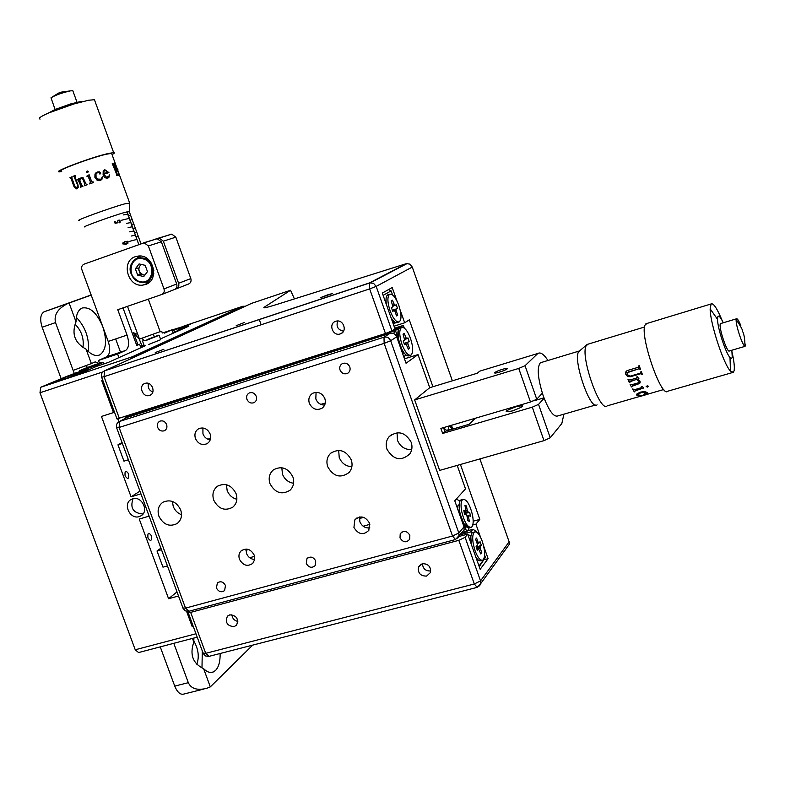 <?xml version="1.0" encoding="UTF-8"?>
<svg xmlns="http://www.w3.org/2000/svg" width="785" height="785" viewBox="0 0 785 785"><rect width="100%" height="100%" fill="white"/><g stroke="black" fill="none" stroke-linecap="round" stroke-linejoin="round"><path stroke-width="1.18" d="M135.324 256.675C120.635 261.111 127.68 287.546 142.85 285.092L145.46 284.504C159.757 280.363 153.772 254.556 138.808 255.988L135.324 256.675M139.377 255.979L136.776 258.638M145.254 282.109L148.973 282.551M150.946 262.416L150.622 263.211M153.065 269.981L153.821 270.403M154.145 336.422L153.477 334.587M139.298 339.228L133.568 332.762L137.787 334.488M142.448 338.443L143.635 340.347M133.568 332.762L137.64 343.889L136.364 344.409M123.009 307.887L136.757 345.498L139.593 344.242L140.878 347.745M139.701 255.988L140.368 257.804M148.63 280.49L149.278 282.296M108.212 341.465L127.052 335.087C129.466 342.78 128.995 347.902 125.629 350.453L106.662 356.812C110.096 354.241 110.616 349.129 108.212 341.465L102.806 326.737C96.987 312.97 90.167 306.709 82.337 307.975L81.64 308.279C77.99 310.31 76.116 314.824 76.008 321.821C71.406 333.841 74.761 342.966 86.065 349.168C90.962 354.614 95.466 356.547 99.607 354.977L99.911 354.84C106.25 350.1 107.221 340.729 102.806 326.737L91.207 295.101L67.903 303.471C57.864 308.456 53.743 314.824 55.519 322.596L42.154 327.237C39.76 319.593 40.349 314.471 43.931 311.88L69.09 303.02L76.008 321.821M88.352 351.533C89.47 338.394 85.467 327.002 76.331 317.356M193.866 638.048L193.826 642.071C189.528 654.562 192.786 663.423 203.619 668.683C207.044 672.097 210.292 673.177 213.363 671.931L215.522 670.459C218.77 667.024 220.3 661.372 220.114 653.503M201.981 667.947L202.294 650.951M193.797 640.952C198.409 649.009 199.429 656.78 196.849 664.267M75.056 324.205C81.542 330.799 84.162 338.541 82.935 347.431M193.826 642.071L192.482 638.411M203.717 689.093L183.906 694.038C180.403 695.019 177.351 692.38 174.741 686.11L188.321 682.685L173.799 643.317M188.321 682.685C191.148 688.739 197.261 690.623 206.661 688.347L210.311 686.885L203.619 668.683M120.517 352.19L115.66 338.943M91.158 294.964L44.382 311.694M210.311 686.885L252.682 645.123M174.741 686.11L160.248 646.869M61.004 378.262L42.154 327.237M74.271 373.434L55.519 322.596M86.065 349.168L91.374 363.583L73.152 370.392M164.487 333.105L171.984 329.818L162.583 332.977M165.017 332.928L160.071 331.466M127.052 335.087L117.76 309.702L161.681 294.532C163.928 293.462 164.693 291.588 163.987 288.909L148.365 245.95L144.146 242.81L84.083 264.152C81.915 265.232 81.179 267.086 81.895 269.736L91.207 295.101M136.659 345.223L139.593 344.242M143.233 242.938L157.206 238.709L161.367 241.79L148.365 245.95M163.987 288.909L176.694 284.023C177.39 286.653 176.635 288.497 174.417 289.547L161.955 294.424M176.694 284.023L161.367 241.79M148.286 260.63L148.905 260.021M153.781 273.523L152.908 273.435M156.029 238.915L152.525 240.181M136.374 344.448L137.64 343.889M142.006 345.95L139.328 339.287M175.114 289.223L176.34 288.801C178.548 287.752 179.304 285.907 178.607 283.287L163.329 241.162L159.178 238.09L156.784 238.738M158.285 238.208L171.738 234.146L175.82 237.158L163.329 241.162M178.607 283.287L190.824 278.577L175.82 237.158M190.824 278.577C191.501 281.167 190.755 282.973 188.577 284.013L176.605 288.694M170.581 234.352L167.126 235.588M106.515 356.871L98.478 360.433L117.603 354.035L125.492 350.522M87.606 367.38L85.565 365.751M91.374 363.583L95.211 361.875L98.861 363.396M98.478 360.433L99.489 363.2M118.918 357.636L117.603 354.035M143.312 340.494L142.664 338.737M173.2 333.183L171.984 329.818M145.088 383.394C138.013 385.376 142.635 397.975 149.493 395.434L149.533 395.424C156.509 393.462 152.054 380.99 145.215 383.355L145.088 383.394M148.414 383.404C147.57 387.466 149.042 390.341 152.849 392.029M335.745 321.3C328.022 323.479 332.742 336.677 340.239 333.919L340.327 333.89C347.794 331.721 343.457 318.867 336.039 321.212L335.745 321.3M337.707 321.016C335.96 326.521 337.903 329.916 343.545 331.201M328.552 294.532L320.27 297.731L332.369 293.6L328.552 294.532M244.675 322.409L236.197 325.677L244.675 322.409M163.918 349.237L155.244 352.593L163.918 349.237M229.779 614.851L227.356 616.333C225.01 622.574 227.257 626.018 234.097 626.656L236.619 625.066C238.826 618.825 236.54 615.42 229.779 614.851M231.899 614.724C232.311 618.394 234.283 620.621 237.835 621.406M422.202 563.718L418.454 567.035C417.718 573.099 420.436 576.121 426.618 576.082L430.465 572.54C431.004 566.554 428.257 563.61 422.202 563.718M422.428 563.669C422.929 568.801 425.705 571.225 430.779 570.95M189.077 611.221L188.047 612.202L190.667 612.379L458.823 540.325L465.093 537.323L467.713 534.134L480.165 569.292L488.113 558.665L483.717 546.242M458.842 536.518L467.713 534.134M406.473 263.613L277.193 304.335C266.615 307.632 262.308 308.584 264.26 307.19L290.548 290.264L251.583 303.363L104.68 370.785L369.539 282.894L406.473 263.613L409.947 264.133L412.272 267.067L376.172 286.397L373.513 283.287L369.539 282.894L369.647 288.9L104.032 376.682L104.68 370.785L103.993 371.089M294.434 298.908L290.548 290.264M391.95 330.927L385.474 333.517L369.647 288.9L376.172 286.397L391.95 330.927L395.032 328.954L382.315 293.06L392.215 287.565L396.945 300.94M101.697 377.349L116.985 418.915L385.474 333.517M479.557 585.885L480.763 583.53L477.152 587.357L474.317 583.981L480.538 580.89L509.131 541.827L509.377 544.24L507.395 546.959M484.286 559.676L488.113 558.665M480.489 537.107L475.896 524.154L479.821 519.385L460.412 464.484M472.796 524.998L475.896 524.154M473.188 521.181L479.821 519.385M432.927 386.73L409.289 319.848L404.677 322.792L400.242 310.261M394.05 326.197L404.677 322.792M509.131 541.827L479.91 458.921M452.366 380.813L412.272 267.067M443.78 427.54C446.793 431.652 448.49 431.22 448.853 426.245M128.397 459.774L123.951 461.148L117.956 444.84L122.058 442.534M117.956 444.84L122.391 443.447M167.431 565.907L162.976 567.153L157.02 550.991L161.484 549.726M160.905 548.156L157.02 550.991M349.806 366.958C348.147 363.602 345.685 362.474 342.397 363.583C340.023 365.005 339.238 367.154 340.033 370.029C341.769 373.483 344.311 374.573 347.657 373.287C349.865 371.825 350.581 369.706 349.806 366.958M256.273 396.356C254.733 393.167 252.417 392.029 249.326 392.932C246.912 394.256 246.107 396.386 246.912 399.3C248.511 402.558 250.876 403.676 254.006 402.666C256.312 401.302 257.078 399.202 256.273 396.356M166.616 424.548C165.135 421.476 162.927 420.328 159.983 421.113C157.608 422.379 156.814 424.459 157.628 427.374C159.149 430.484 161.386 431.613 164.35 430.749C166.665 429.474 167.411 427.403 166.616 424.548M225.472 585.541C223.313 581.705 220.605 580.831 217.367 582.912L216.434 588.004C218.632 591.87 221.35 592.724 224.608 590.556L225.472 585.541M315.727 560.922C313.254 556.771 310.33 556.025 306.945 558.704L306.307 563.493C308.839 567.692 311.792 568.389 315.168 565.602L315.727 560.922M409.849 535.242C406.836 530.631 403.618 530.16 400.213 533.829L400.016 537.931C403.107 542.602 406.345 543.024 409.721 539.197L409.849 535.242M254.242 555.181C250.778 549.009 246.392 547.587 241.093 550.913C238.944 553.18 238.404 555.976 239.464 559.283C243.046 565.573 247.491 566.927 252.809 563.345L254.664 559.617L254.242 555.181M246.058 549.029L246.48 553.415C248.099 557.193 250.837 559.224 254.683 559.499M369.5 523.144C365.29 516.226 360.393 515.137 354.83 519.896L353.937 527.471C358.333 534.546 363.308 535.507 368.832 530.375L369.5 523.144M359.569 516.962L359.883 521.789C361.914 526.284 365.241 528.305 369.853 527.873M324.843 398.525C322.056 392.991 318.003 391.234 312.695 393.275C309.221 395.601 308.103 398.947 309.349 403.313C312.322 409.063 316.512 410.722 321.928 408.288C325.078 405.904 326.05 402.646 324.843 398.525M316.07 392.323L315.825 398.957C317.562 403.009 320.506 405.04 324.656 405.07M210.135 433.968C207.583 428.796 203.855 427.001 198.939 428.571C195.318 430.71 194.16 434.017 195.436 438.511C198.085 443.81 201.912 445.566 206.906 443.76C210.311 441.572 211.391 438.305 210.135 433.968M202.903 427.953L202.952 433.899C204.375 437.323 206.798 439.306 210.223 439.855M351.248 459.824C345.999 450.335 339.149 448.147 330.691 453.239C327.041 456.89 326.05 461.384 327.718 466.722C333.419 476.642 340.523 478.575 349.031 472.541C352.063 468.939 352.808 464.7 351.248 459.824M338.688 450.364L339.218 457.478C341.671 463.268 345.881 466.349 351.857 466.732M292.893 476.946C288.085 467.968 281.619 465.593 273.484 469.813C269.402 473.365 268.235 477.986 269.981 483.668C275.123 492.99 281.805 495.178 290.038 490.242C293.6 486.671 294.552 482.235 292.893 476.946M281.815 467.693L282.472 474.199C284.612 479.399 288.321 482.422 293.61 483.285M236.059 493.618C231.555 485.032 225.383 482.549 217.553 486.17C213.206 489.604 211.93 494.275 213.726 500.163C218.495 509.043 224.844 511.378 232.782 507.188C236.687 503.715 237.776 499.191 236.059 493.618M226.404 484.698L227.159 490.497C229.024 495.119 232.252 498.043 236.854 499.27M411.173 442.24C405.217 432.035 397.867 430.17 389.134 436.666C386.181 440.326 385.474 444.546 387.015 449.334C393.609 460.079 401.243 461.56 409.907 453.789C412.135 450.296 412.557 446.449 411.173 442.24M397.053 432.712L397.455 440.316C400.262 446.734 405.001 449.825 411.693 449.589M180.668 509.867C176.389 501.586 170.473 499.034 162.927 502.223C158.423 505.55 157.088 510.221 158.913 516.245C163.408 524.772 169.472 527.206 177.135 523.546C181.256 520.18 182.444 515.617 180.668 509.867M172.406 501.429L173.23 506.394C174.839 510.456 177.596 513.223 181.512 514.715M494.923 372.541L494.844 372.61C492.862 374.445 505.648 370.52 507.326 368.773L507.395 368.714C509.337 366.899 496.65 370.785 494.923 372.541M533.79 400.85L543.956 397.858M325.275 403.019L320.849 404.383M210.606 438.334L207.809 439.198M518.748 368.42L525.047 365.712L536.754 399.231L530.483 402.008L518.748 368.42L414.657 399.918L439.649 470.411L543.985 440.64L532.289 407.17L538.549 404.373L544.113 398.27M538.549 404.373L550.216 437.785L543.985 440.64M530.483 402.008L440.876 428.404L442.661 433.448L444.85 431.407L443.515 427.619M516.55 406.542C526.029 404.805 524.615 406.267 512.33 410.938C502.91 412.645 504.313 411.183 516.55 406.542M475.376 418.238L469.136 424.283L444.85 431.407M442.661 433.448L532.289 407.17M547.989 360.472C543.887 354.31 540.551 351.955 537.97 353.417L481.548 370.599M550.216 437.785L561.824 423.517L563.915 414.176M479.311 371.501L477.329 373.218L429.729 387.702L414.657 399.918M542.337 393.197L536.754 399.231M537.519 353.78L525.047 365.712M404.471 358.823L418.012 354.594L406.041 363.249L396.67 336.804L390.665 340.749L458.832 533.005L464.004 526.853L464.121 529.983L461.776 532.799M127.239 417.365L390.086 333.291C393.099 332.673 395.297 333.841 396.67 336.804M249.669 557.733L254.585 556.369M363.17 526.215L369.843 524.36M464.004 526.853L454.76 500.781L465.505 488.878L457.204 465.407M349.786 366.909L348.324 364.672M429.729 387.702L418.012 354.594M245.94 550.275L248.639 549.52M359.363 518.561L363.7 517.344M132.685 498.809L131.115 499.486C122.538 503.882 130.094 519.798 139.239 516.599L141.074 515.765C149.346 511.143 141.663 495.6 132.685 498.809M133.057 498.71C129.878 508.062 133.195 513.164 142.998 513.998M147.982 538.049C150.779 541.787 151.907 540.993 151.358 535.664C148.571 531.916 147.443 532.711 147.982 538.049M176.998 591.91L168.589 598.719L178.509 596.011M149.13 516.147L139.249 519.052L168.589 598.719M139.936 491.165L131.066 496.826L140.937 493.863M125.109 475.926C127.955 479.772 129.113 479.076 128.593 473.806C125.757 469.95 124.589 470.647 125.109 475.926M102.776 380.283L101.746 380.627L113.501 412.586L101.461 416.452L131.066 496.826M140.692 347.255L145.696 345.577L108.104 362.513L96.408 366.418L80.345 373.631L56.785 381.471L64.596 377.987M193.13 626.008L192.256 626.773L193.306 626.489M186.575 611.319L192.256 626.773M197.231 637.165L138.582 652.561L135.236 649.774L195.975 633.77M102.845 371.913L39.986 392.765L40.702 387.27L67.647 376.005M39.986 392.765L135.236 649.774M148.561 344.507L160.739 339.679M184.249 326.266L190.637 324.126L178.136 329.729L188.842 326.138L160.464 338.924M143.998 345.057L140.476 346.636M178.136 329.729L178.519 330.789M114.473 412.086L113.501 412.586M147.011 339.62L158.599 335.215L147.011 339.62M158.923 335.372L146.962 340.121L142.792 340.857M449.442 425.872L452.778 428.188M452.965 428.424L452.572 428.767L448.745 426.078M541.542 362.425L540.365 362.778C536.803 367.39 537.745 378.39 543.2 395.768C548.744 410.437 553.572 417.178 557.684 415.981L595.383 405.06M720.885 323.479L720.257 324.126C718.795 328.346 727.518 353.79 729.442 350.924L745.083 346.342M740.844 325.687C738.773 320.633 737.321 318.347 736.477 318.808L736.202 319.593C735.309 323.862 742.365 345.488 744.906 346.273L745.74 344.144M723.27 322.763C720.355 316.708 718.501 314.805 717.706 317.052L717.529 319.328C717.48 327.875 725.723 353.152 730.001 357.528L731.453 358.49L732.258 357.332L731.836 350.228M722.151 320.515C717.039 308.299 713.359 302.784 711.102 303.962L710.16 308.848C709.934 322.596 723.515 364.22 730.472 371.099L733.396 372.286L734.122 370.608C734.691 367.233 734.053 361.267 732.189 352.71M646.997 323.44L645.034 325.059C639.52 335.401 661.48 398.937 667.849 391.185L732.454 372.561M641.63 374.259L642.365 374.357L641.345 371.717L640.177 373.218L630.208 376.143L626.999 374.514L628.294 371.943L638.911 368.813L640.57 369.598L638.921 368.783L627.038 372.757M641.551 374.102L640.56 373.758L630.433 376.731L627.627 376.574L625.851 374.435C625.164 372.375 625.851 371.011 627.912 370.343L638.372 367.252L639.235 365.712L640.57 369.598M637.636 379.126L640.03 381.167L640.04 382.952L632.416 385.769L631.434 386.985L630.09 384.287L631.876 384.689L637.783 382.962L639.019 382.216L639.078 381.01L636.507 379.449L630.306 381.265L629.325 382.609L628 379.528L629.776 380.038L636.37 378.105L637.332 376.8L638.941 378.743L637.636 379.126M635.457 390.42L634.329 391.931L632.524 388.997L634.937 389.576L641.041 387.8L641.963 386.367L643.671 388.025L635.457 390.42M647.596 387.103L646.241 386.279L647.684 385.857L648.233 386.21L647.596 387.103M647.164 393.197L645.005 393.952L646.32 392.578L641.07 392.647L638.48 393.746L637.862 394.973L641.051 395.326L636.782 395.189L637.077 393.727L640.599 392.068L644.613 391.617L647.017 392.382L647.164 393.197M641.61 396.013L645.731 394.806M640.668 396.288L643.308 394.983L648.704 393.923M588.397 344.046L586.228 345.645C579.899 355.546 600.054 413.283 607.207 405.855L639.765 396.445M597.081 404.844C590.585 411.389 572.854 360.649 578.565 351.798L586.994 344.576M638.637 365.888L638.696 367.066M641.561 374.062L640.57 373.719L630.443 376.692L627.637 376.535L625.871 374.406L626.116 371.384M641.639 374.209L642.356 374.327M640.746 371.894L640.874 372.669M638.244 395.66L636.557 394.767M640.835 395.257L638.225 395.561M646.536 392.843L644.465 392.049L641.051 392.549L637.705 394.678M644.603 393.756L647.272 392.726M648.027 394.05L645.299 394.678M645.476 394.796L639.471 396.494M648.675 393.815L646.457 394.384M645.093 394.727L648.94 393.884L645.093 394.727M641.62 387.201L641.355 386.544M632.553 388.987L634.309 391.843L634.888 391.666M643.572 387.967L634.643 391.087M636.713 376.977L636.87 377.624M628.029 379.528L629.325 382.55L629.923 382.373M639.226 381.598L636.507 379.4L629.806 381.775M630.119 384.277L631.425 386.917L632.023 386.74M640.275 382.099L638.313 383.983L631.905 386.298M638.882 378.704L637.724 379.096M648.322 386.416L647.576 387.015L646.124 386.583M451.051 425.401L453.377 428.904M125.119 241.397L128.171 242.015L126.169 244.282L122.695 243.87L125.119 241.397M121.302 220.31L129.172 218.367L121.302 220.31M128.102 227.591L132.233 226.796L128.102 227.591M131.173 236.04L135.305 235.215L131.173 236.04M129.025 241.486L136.835 239.425L129.025 241.486M129.633 231.82L133.774 231.006L129.633 231.82M126.562 223.362L130.702 222.587L126.562 223.362M123.48 214.904L127.631 214.158L123.48 214.904M118.074 222.754L115.061 223.264L114.433 221.527L115.052 221.311L115.581 222.754L117.171 222.489L118.113 220.114L120.321 221.056L119.467 222.783L119.84 221.184L118.231 220.506L117.465 221.9L118.074 222.754M126.866 211.793L138.69 244.272L127.072 211.744M130.33 220.369L131.772 219.545L130.33 220.369M127.18 211.714L128.779 211.322M128.642 215.738L130.388 215.757L128.642 215.738M131.703 224.157L133.45 224.157L131.703 224.157M133.234 228.366L134.981 228.356L133.234 228.366M134.765 232.576L136.502 232.556L134.765 232.576M136.296 236.785L138.032 236.746L136.296 236.785M125.257 241.78L123.314 243.644L126.032 243.899L127.7 242.163L125.257 241.78M123.078 242.575L125.041 241.858M122.695 243.87L123.314 243.644M49.602 112.432L55.087 109.468L51.005 97.782C55.49 95.122 61.927 92.826 70.316 90.893L72.809 90.697L72.995 91.237M40.084 119.075C37.798 118.545 40.624 116.514 48.562 112.991L55.087 109.468L70.562 103.954L81.404 101.383M48.562 112.991L73.868 103.973L88.568 100.254L94.426 99.705L94.877 100.941M61.701 171.601L59.415 171.856C51.359 172.337 90.893 157.412 107.967 153.566L113.658 152.594C115.032 152.633 114.492 153.301 112.039 154.596M70.974 178.362L74.104 186.918L76.891 188.773L78.196 187.429L78.068 185.162L75.036 176.851L75.35 175.418L73.496 176.144L74.663 177.145L77.656 185.319L76.822 187.841L75.026 186.693L71.837 177.999L72.151 176.694L69.983 177.606L71.043 178.342L70.493 177.989M79.53 179.353L81.277 177.538L83.033 177.587L85.938 183.886L87.233 184.72L84.476 185.721L84.839 184.279L83.063 179.422L82.307 178.391L81.159 178.313L79.854 180.344L81.718 185.437L82.945 186.29L80.404 187.242L80.698 185.819L78.726 180.403L77.607 179.579L79.118 178.342L79.511 179.412L81.826 177.39M91.609 181.521L93.631 182.483L89.569 183.886L90.442 181.924L88.607 176.89L86.87 176.105L89.127 174.741L91.609 181.521M88.244 171.513L87.714 172.651L86.566 172.092L87.096 170.973L88.244 171.513M99.587 171.866L100.657 173.652L99.538 173.907L99.204 172.7L97.546 172.582L95.996 174.103L96.055 176.929L97.526 179.078L99.96 179.588L101.383 178.833L102.276 176.782L101.942 179.255L100.078 180.481L97.114 180.236L94.887 177.322L94.985 174.005L97.34 172.013L99.587 171.866M103.993 174.074L104.179 174.702L103.993 174.074L108.929 172.621L104.817 169.707L108.87 172.641M107.987 177.076L106.534 177.273L104.14 174.721L106.574 177.253L108.85 176.311L109.38 174.878L109.095 177.106L107.81 178.067L105.965 178.058L104.385 177.067L103.11 175.035L103.198 170.963L104.376 169.874M79.55 220.369C72.456 221.625 108.938 208.251 124.403 203.943L129.731 203.099M61.515 171.11C54.096 171.552 90.54 157.795 106.309 154.233L111.588 153.34L111.862 154.115M129.289 211.656L124.825 212.372C110.891 216.375 78.215 228.337 85.437 226.777L85.447 226.777M70.228 178.087L70.051 177.587L72.151 176.703M76.596 188.871L74.173 186.908L71.043 178.342M73.741 176.635L73.554 176.134L75.35 175.428M76.626 187.909L77.715 185.309L74.006 176.546M87.076 176.625L86.89 176.105L89.137 174.751M89.578 183.886L90.452 181.924L88.097 176.409M92.1 182.14L93.454 181.973M115.925 166.253L114.855 163.152L112.255 163.574L114.777 163.182L115.954 166.253L114.875 164.281L113.953 163.8L113.707 164.448L115.297 168.824L115.984 168.333L115.64 166.763L117.269 171.228L116.406 169.521L115.474 169.315L117.181 173.995L117.897 174.731L118.496 173.956L118.182 171.778L119.212 175.075L116.572 175.546L116.592 174.113L112.255 163.574M96.025 172.68L99.567 171.876L100.627 172.916L100.382 173.868M102.266 176.811L101.913 179.274L101 180.069M96.889 172.916L95.986 174.113L96.045 176.939L97.517 179.088L100.912 179.176M104.827 170.355L104.003 171.258L103.826 173.544L107.712 172.386M109.37 174.927L109.046 177.125L108.085 177.969M103.865 173.524L107.761 172.376L105.033 170.276L104.042 171.238L103.865 173.524M118.074 171.817L119.124 175.084M115.483 169.325L117.102 174.015L118.044 174.692M115.474 166.803L117.181 171.238M113.805 163.839L115.218 168.853L115.837 168.726M117.554 169.305L118.035 169.903M77.843 180.089L79.138 178.381M80.453 187.222L80.747 185.81L78.157 179.981M84.505 185.711L84.868 184.279L83.092 179.412L81.493 178.224M87.253 172.69L86.605 171.424L87.812 170.963M127.504 306.336L139.475 339.1L160.15 331.672M118.506 420.78L117.828 418.945M178.411 330.495L172.916 332.398M173.112 332.918L176.272 331.8M176.085 331.594L173.004 332.624M125.953 418.042L124.992 416.835L395.424 330.485L398.368 338.816L398.486 329.484L397.956 328.856L392.421 330.632M125.521 418.277L124.992 416.835L125.639 416.492M397.956 328.856L395.424 330.485L393.599 333.497M401.155 349.472L401.832 349.423L398.368 338.816M404.265 328.051L403.333 325.402L400.85 327.002L400.87 327.718M400.85 327.002L395.002 328.866M403.333 325.402L394.747 328.15M401.861 351.464L402.303 350.512L403.461 352.975M404.069 357.685L405.511 354.565M459.372 513.783L459.892 513.312L463.807 523.536L468.802 528.089L468.871 529.11L466.702 531.73L461.492 533.133M463.709 530.974L466.702 531.73L463.807 523.536M473.139 522.712L472.972 524.144M458.538 511.437L459.5 511.967C456.821 508.454 456.713 506.021 459.147 504.677M459.951 501.056L456.32 499.054M391.862 320.025L393.373 320.849M392.441 321.644L393.746 321.232M395.012 322.223L393.452 324.519M394.384 323.243L396.17 322.674M392.539 294.905L391.116 290.882L383.129 295.356M388.614 289.557L391.116 290.882M389.066 294.718C386.367 294.552 385.455 297.8 386.348 304.443C385.592 299.311 386.024 296.131 387.662 294.915L389.566 294.296C387.201 296.71 387.368 302.176 390.057 310.703C393.295 318.906 396.386 322.625 399.329 321.84C401.694 319.387 401.537 313.921 398.849 305.443C395.64 297.26 392.549 293.541 389.566 294.296M392.775 322.606L394.649 321.987M471.069 535.252L470.362 535.448M470.627 536.587L470.941 535.939M471.942 533.113L470.764 531.916L460.108 534.791M468.292 534.928L470.755 535.547L471.285 544.211C470.293 537.862 470.735 533.957 472.609 532.505L474.523 531.985C471.942 534.85 472.119 541.091 475.053 550.687C477.761 557.713 480.361 560.853 482.834 560.088C485.415 557.164 485.248 550.933 482.314 541.405C479.615 534.379 477.025 531.239 474.523 531.985M470.764 531.916L472.874 529.335L467.477 530.797M476.456 532.083L476.122 531.131L475.592 531.788M472.874 529.335L476.122 531.131M478.978 565.946L485.415 557.409L484.639 555.221M485.415 557.409L479.233 566.662M482.01 560.304L480.911 560.598C479.468 561.295 477.771 560.117 475.828 557.056C478.065 560.519 479.92 561.569 481.391 560.205M470.774 537.735L469.528 539.266M107.574 393.314L109.949 399.791M187.35 611.427L188.685 613.939M118.82 418.67L118.486 422.026M140.093 282.129C127.425 279.666 127.592 257.814 140.329 257.804L143.213 258.059C155.715 260.257 156.146 281.736 143.743 282.384L140.24 282.158L143.743 282.384M137.699 275.142L135.363 268.853L139.082 263.927L145.146 265.31L147.482 271.63L143.753 276.546L137.699 275.142L140.358 274.21L138.032 267.93L135.363 268.853M140.358 274.21L144.754 275.221M141.045 264.378C137.561 268.637 138.337 272.15 143.37 274.907L144.911 275.015M77.656 373.415L88.764 368.901L75.566 372.953L64.409 377.487L77.656 373.415M78.049 372.522L69.708 375.623L77.695 372.443L78.196 372.934M77.695 372.443L77.931 373.032M85.143 368.332L79.589 370.726C80.266 371.07 86.409 369.058 98.037 364.672L103.473 362.317C102.796 361.973 96.683 363.975 85.143 368.332M88.538 367.792L89.686 367.331M93.003 366.252L96.3 364.554L88.469 367.625M89.431 366.968L92.895 365.888M172.347 330.828L184.22 326.177L172.043 329.985M172.229 330.495L179.176 327.934M175.683 329.229L179.186 327.796M176.399 331.172L176.546 331.672M172.111 330.181L175.644 329.082M390.989 317.562C393.511 321.654 395.65 323.283 397.426 322.449L398.564 322.085M392.451 310.546L397.534 308.466L392.382 310.34M392.843 306.278L396.229 304.776L397.534 308.466M394.6 305.365L392.824 306.013M394.59 310.997L396.131 310.644L397.74 315.197L396.562 315.923L394.943 311.36L394.207 310.467L392.745 311.351L391.421 307.632L392.892 306.758L391.234 300.881L392.431 300.194L394.776 305.64M397.74 315.197L396.209 314.942M394.207 310.467L392.608 310.978M388.418 294.669L387.662 294.915M396.131 310.644L396.091 309.339M392.794 305.277L394.041 304.747M392.431 300.194L391.381 301.283M476.485 547.871L480.135 546.821L481.323 545.29L476.269 547.253M477.182 543.681L478.85 543.2L480.047 541.679L481.323 545.29M476.917 542.945L478.173 542.484L476.603 538.029L475.612 539.256L477.201 543.73L477.29 545.183L476.073 546.723L477.368 550.373L478.575 548.823L480.832 553.994L481.804 552.728L480.273 552.414M476.838 548.862L480.224 548.273L481.804 552.728M478.575 548.823L476.956 549.215M473.424 532.279L472.609 532.505M478.85 543.2L478.173 542.484M480.224 548.273L480.135 546.821M461.766 499.672L460.952 499.898C459.048 501.409 458.636 505.403 459.725 511.889C462.404 522.8 465.642 528.128 469.44 527.873L470.539 527.579M461.659 511.349C464.337 522.27 467.575 527.608 471.353 527.353C473.276 525.803 473.669 521.77 472.55 515.274C469.891 504.441 466.663 499.142 462.865 499.368C460.972 500.869 460.569 504.873 461.659 511.349M464.013 511.486L465.613 511.015L465.839 510.044L464.955 505.393L466.418 505.933L467.301 510.574L467.958 511.859L469.744 512.507L470.47 516.285L468.674 515.647L466.977 516.069L467.88 520.769L469.351 521.279L468.459 516.618L467.134 516.854M469.744 512.507L464.377 513.4M459.46 510.319L458.803 510.917M468.459 516.618L468.674 515.647M465.613 511.015L463.807 510.358L464.524 514.155L466.339 514.803L466.996 516.088M459.774 512.134L458.921 512.507M467.958 511.859L464.269 512.791M464.072 511.771L467.301 510.574M466.418 505.933L465.26 506.982M400.311 327.904L399.123 328.483C397.161 331.427 397.465 336.883 400.016 344.85C402.891 352.288 405.757 355.968 408.612 355.909M401.94 344.242C405.099 352.288 408.121 355.909 410.997 355.124C413.401 352.602 413.234 347.039 410.516 338.423C407.386 330.406 404.363 326.776 401.449 327.541C399.055 330.014 399.212 335.578 401.94 344.242M404.403 344.272L406.002 343.791L404.569 344.762L403.254 341.053L404.687 340.082L403.029 334.204L404.197 333.429L406.532 338.845L407.945 337.893L409.24 341.573L404.197 343.712M406.296 344.213L407.886 343.859L409.485 348.403L408.337 349.197L406.002 343.791M409.485 348.403L407.964 348.138M409.24 341.573L404.108 343.457M407.886 343.859L407.837 342.535M406.532 338.845L404.628 339.463M404.55 338.492L405.796 337.972M404.197 333.429L403.147 334.518M476.838 587.445L209.104 656.338L205.719 653.336L474.317 583.981L458.823 540.325M509.377 544.24L480.763 583.53L480.538 580.89L465.093 537.323M264.476 307.808L264.26 307.19M251.73 303.314L250.915 303.667M119.398 418.493L104.032 376.682L101.657 377.232C100.872 374.268 101.864 372.129 104.621 370.814L370.589 282.678L407.366 263.446M261.14 324.764L259.246 319.495M188.214 612.663L203.06 653.041L205.719 653.336L190.667 612.379M457.714 538.235L458.96 536.175L458.832 533.005L452.523 536.018L384.15 343.379L390.665 340.749C389.272 337.756 387.054 336.569 384.002 337.197L390.086 333.291M464.121 529.983L455.506 539.53L452.523 536.018L185.515 608.12L189.057 611.23L455.182 539.619M384.15 343.379L384.002 337.197L119.693 421.408L119.084 427.462L384.15 343.379M118.839 421.8L128.338 416.806M128.171 416.864L119.526 421.466C116.847 422.821 115.895 424.95 116.661 427.864L119.084 427.462L185.515 608.12L182.905 607.953L116.729 428.051M40.761 387.25L132.351 356.753L131.311 358.568M245.057 306.356L242.653 306.317L132.351 356.753L135.089 356.832M242.85 306.258L183.906 326.06M140.015 281.619C153.624 285.367 156.637 261.405 142.831 258.824C129.191 255.184 126.306 279.018 140.015 281.619M148.218 283.11L142.85 285.092M98.174 355.419L99.911 354.84M211.41 672.431L213.363 671.931M67.903 303.471L43.931 311.88M144.146 242.81L157.206 238.709M159.178 238.09L171.738 234.146M106.662 356.812L125.629 350.453M228.141 615.626L227.356 616.333M420.819 564.287L418.454 567.035M203.266 653.552L205.454 655.936L208.594 656.456M342.329 332.712L340.327 333.89M150.956 394.688L149.533 395.424M306.945 558.704L307.916 557.801M400.213 533.829L402.008 531.936M241.858 550.275L241.093 550.913M356.841 517.992L354.83 519.896M331.888 452.297L330.691 453.239M391.852 434.37L389.134 436.666M537.97 353.417L479.821 371.128M207.75 443.231L206.906 443.76M183.072 608.414L185.309 610.848L188.547 611.348M164.35 430.749L165.154 430.288M254.006 402.666L254.801 402.175M347.657 373.287L348.255 372.885M245.214 306.287L242.918 306.238L132.655 356.665L40.702 387.27M158.599 335.215L159.159 335.489M159.198 335.46L160.788 339.826M142.664 341.416L144.263 345.783M452.023 428.924L447.067 430.386M540.365 362.778L579.016 351.091M717.529 319.328L710.16 308.848M730.001 357.528L730.472 371.099M640.727 396.17L642.974 395.522M643.111 395.483L645.28 394.855M649.597 393.609L663.767 389.517M736.202 319.593C744.71 332.34 741.354 329.2 743.159 332.614C744.366 335.872 744.955 340.425 744.906 346.273M644.554 327.021L587.209 344.409M645.878 323.783L711.102 303.962M720.522 323.587L736.477 318.808M140.966 243.733L129.142 211.243M123.068 242.575L124.805 241.957M70.562 103.954L73.868 103.973M51.005 97.782C61.848 91.168 57.383 92.718 70.316 90.893M129.545 211.185L129.741 202.658M129.535 202.677L111.588 153.34M113.658 152.594L94.426 99.705M76.999 102.217L72.809 90.697M160.209 331.829L148.296 299.154M127.935 243.281L127.719 242.683M127.376 241.731L127.16 241.152M120.233 222.126L119.506 220.143M140.329 257.804C131.566 258.186 122.627 273.023 140.113 282.149M89.058 369.715L88.764 368.901M64.89 378.772L64.498 377.713M104.042 363.867L103.473 362.317M184.475 326.884L184.22 326.177M460.952 499.898L462.865 499.368M409.083 355.713L410.221 355.36M402.303 352.318L404.697 353.682M399.545 328.15L401.449 327.541"/></g></svg>
